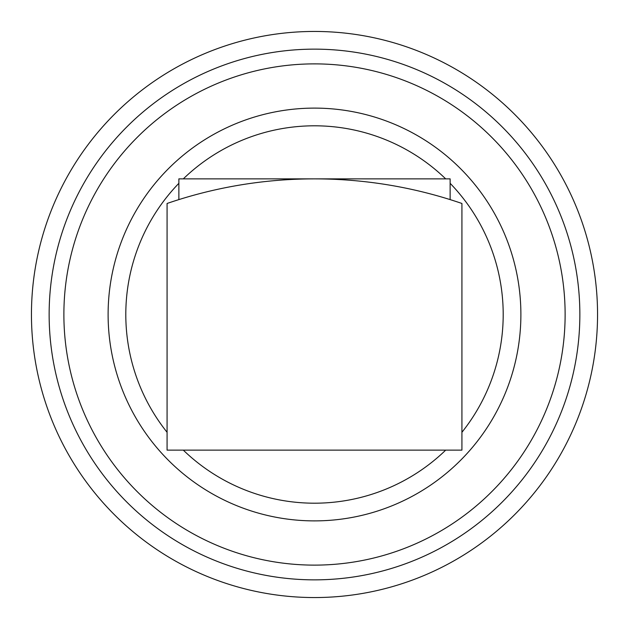 <?xml version="1.0" encoding="UTF-8"?>
<svg xmlns="http://www.w3.org/2000/svg" width="629" height="629" viewBox="0 0 629 629"><rect width="100%" height="100%" fill="white"/><g stroke="black" fill="none" stroke-linecap="round" stroke-linejoin="round"><path stroke-width="0.94" d="M461.922 203.474A454.059 454.059 0 0 0 167.078 203.474L167.078 450.128L461.922 450.128L461.922 203.474M178.872 199.597L178.872 178.872L314.39 178.872M314.516 178.872L450.128 178.872L450.128 199.597M108.109 314.5A206.391 206.391 0 0 1 417.695 135.762A206.391 206.391 0 0 1 417.695 493.238A206.391 206.391 0 0 1 108.109 314.5M63.883 314.5A250.617 250.617 0 0 1 439.805 97.456A250.617 250.617 0 0 1 439.813 531.544A250.617 250.617 0 0 1 63.883 314.5M49.141 314.5A265.359 265.359 0 0 1 447.18 84.695A265.359 265.359 0 0 1 447.18 544.305A265.359 265.359 0 0 1 49.141 314.5M31.45 314.5A283.05 283.05 0 0 1 456.025 69.371A283.05 283.05 0 0 1 456.025 559.629A283.05 283.05 0 0 1 31.45 314.5M167.078 432.288A188.7 188.7 0 0 1 178.872 183.306M183.306 178.872A188.7 188.7 0 0 1 445.694 178.872M450.128 183.306A188.7 188.7 0 0 1 461.922 432.288M445.694 450.128A188.7 188.7 0 0 1 183.306 450.128"/></g></svg>
